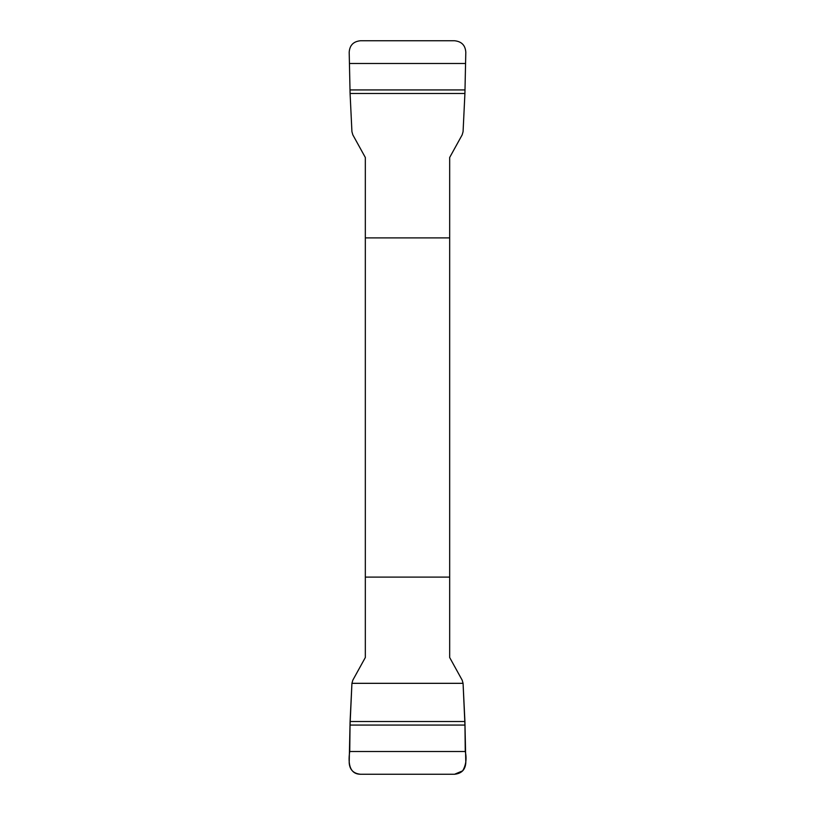 <?xml version="1.0" encoding="UTF-8"?>
<svg xmlns="http://www.w3.org/2000/svg" width="815" height="815" viewBox="0 0 815 815"><rect width="100%" height="100%" fill="white"/><g stroke="black" fill="none" stroke-linecap="round" stroke-linejoin="round"><path stroke-width="1.22" d="M365.324 237.888L365.324 657.522L352.824 680.158L351.927 683.327L350.083 721.53L349.197 762.728C349.645 769.676 353.394 773.516 360.444 774.25L454.556 774.25C461.596 773.527 465.345 769.686 465.803 762.728L464.917 721.53L463.073 683.327L462.176 680.158L449.676 657.522L449.676 157.478L462.176 134.842L463.073 131.673L464.917 93.47L465.803 52.272C465.355 45.324 461.606 41.483 454.556 40.75L360.444 40.75C353.404 41.473 349.655 45.314 349.197 52.272L350.083 93.47L351.927 131.673L352.824 134.842L365.324 157.478L365.324 237.888L449.676 237.888M449.676 577.112L365.324 577.112M351.927 683.327L463.073 683.327L464.957 725.065L465.263 751.511C466.863 758.612 466.007 765.061 462.665 770.847L454.556 774.25L360.444 774.25C348.148 774.128 348.372 760.334 349.737 751.511L350.043 725.065L351.927 683.327M464.917 721.53L350.083 721.53M464.957 725.065L350.043 725.065M465.263 751.511L349.737 751.511M350.083 93.47L464.917 93.47M350.043 89.935L464.957 89.935M349.737 63.489L465.263 63.489"/></g></svg>
